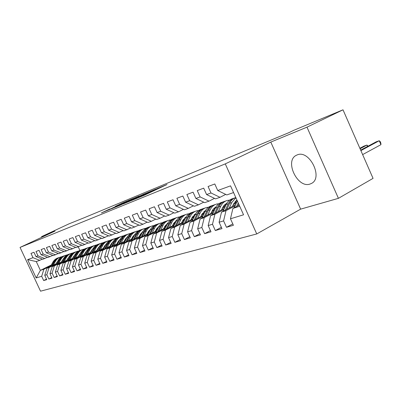 <?xml version="1.0" encoding="UTF-8"?>
<svg xmlns="http://www.w3.org/2000/svg" width="401" height="401" viewBox="0 0 401 401"><rect width="100%" height="100%" fill="white"/><g stroke="black" fill="none" stroke-linecap="round" stroke-linejoin="round"><path stroke-width="0.6" d="M134.435 199.332L144.34 195.242L166.991 184.52L156.946 188.716L134.435 199.332M310.088 184.024L311.331 183.503C323.612 178.014 309.427 149.347 297.181 154.911L296.299 155.312C284.244 160.901 297.642 188.766 310.088 184.024M109.819 208.986L101.373 212.941L111.277 208.811L133.042 198.55L122.922 202.791L115.282 206.405L127.879 200.946L109.909 209.182M84.135 217.763L288.79 132.696L293.833 130.285L343.01 109.814L306.986 127.157L270.8 142.084L225.282 163.884L20.05 247.412L54.957 231.116L41.554 236.645L68.837 223.923L84.135 217.763M123.408 203.833L133.578 199.658L155.954 189.082L144.881 193.718L123.438 203.893M120.22 205.212L111.789 208.665L133.638 198.365L139.297 195.964L132.064 199.578L144.38 193.863L120.22 205.212M225.282 163.884L256.75 233.943L40.531 291.186L20.05 247.412M232.78 223.893L226.49 227.302L233.407 225.287L230.475 218.786L243.557 214.801L230.545 185.848L217.733 190.51L214.791 183.974L208.079 186.505L210.991 192.961L206.59 194.56L203.698 188.159L197.262 190.595L200.119 196.916L195.894 198.45L193.056 192.179L186.876 194.515L189.683 200.711L185.623 202.189L182.836 196.044L176.891 198.289L179.648 204.36L175.743 205.778L173.006 199.753L167.287 201.914L169.999 207.868L166.24 209.237L163.553 203.327L158.049 205.407L160.711 211.247L157.092 212.56L154.445 206.766L149.147 208.766L151.763 214.5L148.275 215.768L145.678 210.079L140.566 212.009L143.137 217.638L139.774 218.861L137.217 213.272L132.29 215.136L134.821 220.66L131.573 221.838L129.062 216.355L124.3 218.154L126.791 223.578L123.658 224.72L121.187 219.327L116.591 221.066L119.042 226.4L116.014 227.502L113.578 222.204L109.137 223.878L111.548 229.121L108.621 230.189L106.225 224.981L101.929 226.605L104.305 231.758L101.473 232.786L99.112 227.668L94.957 229.237L97.298 234.304L94.556 235.302L92.23 230.264L88.21 231.783L90.516 236.77L87.859 237.738L85.568 232.78L81.674 234.254L83.944 239.161L81.373 240.094L79.117 235.222L75.343 236.645L77.578 241.477L75.087 242.379L72.867 237.582L69.203 238.966L71.408 243.718L68.997 244.6L66.802 239.873L63.253 241.212L65.428 245.898L63.082 246.75L60.922 242.094L57.473 243.392L59.619 248.008L57.343 248.836L55.213 244.249L51.869 245.512L53.985 250.059L51.774 250.861L49.669 246.344L46.421 247.567L48.511 252.049L46.366 252.83L44.29 248.374L41.133 249.567L43.193 253.983L41.108 254.74L39.057 250.349L35.99 251.512L38.02 255.863L35.995 256.6L33.975 252.269L30.987 253.397L32.992 257.688L39.754 260.339L36.265 261.557L40.381 270.369L43.904 269.236L50.847 265.808M226.49 227.302L223.593 220.881L219.096 222.249L221.517 212.099L235.577 204.731M221.372 227.292L215.332 230.55L221.974 228.615L219.096 222.249M215.332 230.55L212.49 224.264L208.174 225.578L210.595 215.613L224.359 208.425M210.425 230.555L204.62 233.673L210.996 231.813L208.174 225.578M204.62 233.673L201.823 227.507L197.678 228.77L200.104 218.986L213.583 211.979M199.909 233.688L194.32 236.67L200.45 234.886L197.678 228.77M194.32 236.67L191.578 230.63L187.588 231.843L190.014 222.234L203.217 215.392M189.793 236.695L184.415 239.557L190.31 237.838L187.588 231.843M184.415 239.557L181.718 233.633L177.879 234.801L180.305 225.357L193.242 218.675M180.059 239.587L174.876 242.334L180.555 240.68L177.879 234.801M174.876 242.334L172.23 236.52L168.53 237.648L170.956 228.364L183.638 221.838M170.686 242.374L165.693 245.011L171.162 243.417L168.53 237.648M165.693 245.011L163.087 239.307L159.523 240.389L161.944 231.262L174.38 224.881M161.653 245.056L156.836 247.587L162.109 246.054L159.523 240.389M156.836 247.587L154.275 241.988L150.841 243.036L153.252 234.059L165.458 227.818M152.946 247.638L148.295 250.074L153.382 248.595L150.841 243.036M148.295 250.074L145.774 244.575L142.46 245.587L144.866 236.755L156.846 230.645M144.545 250.134L140.049 252.48L144.961 251.046L142.46 245.587M140.049 252.48L137.573 247.071L134.37 248.049L136.771 239.362L148.525 233.382M136.43 252.535L132.089 254.795L136.831 253.417L134.37 248.049M132.089 254.795L129.648 249.487L126.556 250.43L128.947 241.878L140.495 236.019M128.591 254.861L124.395 257.036L128.977 255.703L126.556 250.43M124.395 257.036L121.989 251.818L119.002 252.73L121.383 244.314L132.726 238.57M121.017 257.101L116.952 259.206L121.388 257.913L119.002 252.73M116.952 259.206L114.586 254.074L111.694 254.951L114.064 246.665L125.212 241.036M113.683 259.272L109.754 261.302L114.044 260.054L111.694 254.951M109.754 261.302L107.423 256.254L104.626 257.106L106.987 248.941L117.944 243.422M106.596 261.372L102.786 263.332L106.942 262.124L104.626 257.106M102.786 263.332L100.491 258.364L97.779 259.191L100.13 251.146L110.907 245.733M99.729 263.402L96.039 265.297L100.06 264.124L97.779 259.191M96.039 265.297L93.774 260.409L91.147 261.211L93.488 253.287L104.085 247.968M93.072 265.372L89.498 267.201L93.398 266.069L91.147 261.211M89.498 267.201L87.268 262.389L84.721 263.166L87.052 255.357L97.473 250.139M86.626 267.277L83.157 269.051L86.937 267.948L84.721 263.166M83.157 269.051L80.962 264.309L78.491 265.061L80.807 257.367L91.067 252.239M80.375 269.126L77.007 270.84L80.676 269.773L78.491 265.061M77.007 270.84L74.842 266.174L72.446 266.906L74.751 259.312L84.847 254.279M74.31 270.916L71.042 272.58L74.601 271.542L72.446 266.906M71.042 272.58L68.907 267.983L66.581 268.69L68.872 261.206L78.812 256.254M68.421 272.655L65.248 274.264L68.701 273.256L66.581 268.69M65.248 274.264L63.142 269.738L60.882 270.424L63.163 263.041L72.947 258.174M62.706 274.344L59.624 275.903L62.977 274.926L60.882 270.424M59.624 275.903L57.543 271.442L55.348 272.109L57.614 264.825L67.258 260.038M57.153 275.978L54.155 277.497L57.418 276.545L55.348 272.109M54.155 277.497L52.105 273.096L49.97 273.748L52.225 266.56L61.724 261.853M51.759 277.572L48.842 279.046L52.015 278.119L49.97 273.748M48.842 279.046L46.817 274.705L44.747 275.337L46.982 268.244L56.34 263.617M46.511 279.121L43.674 280.55L46.757 279.652L44.747 275.337M43.674 280.55L41.679 276.274L36.185 277.943L27.624 259.642L32.992 257.688M47.498 257.272L42.797 259.272L35.995 256.6M38.02 255.863L44.852 258.555M56.396 263.061L56.741 262.891M62.406 260.089L62.797 259.898M57.198 262.064L56.852 262.234M51.308 264.976L40.381 270.369L36.185 277.943M41.679 276.274L43.904 269.236M52.817 255.397L47.98 257.462L41.108 254.74M43.193 253.983L50.095 256.72M61.995 260.815L62.401 260.62M46.982 268.244L49.062 267.577L56.07 264.109M61.729 261.307L62.13 261.106M67.909 258.244L68.355 258.023M46.817 274.705L49.062 267.577M58.29 253.472L53.318 255.597L46.366 252.83M48.511 252.049L55.493 254.835M67.488 258.996L67.949 258.765M52.225 266.56L54.361 265.873L61.443 262.359M67.213 259.502L67.679 259.272M73.573 256.349L74.08 256.094L73.809 255.988M52.105 273.096L54.361 265.873M63.924 251.487L58.802 253.678L51.774 250.861M53.985 250.059L61.042 252.891M73.132 257.121L73.664 256.861M57.614 264.825L59.814 264.119L66.967 260.565M72.852 257.642L73.383 257.382M79.398 254.389L79.734 254.224M57.543 271.442L59.814 264.119M69.729 249.447L64.456 251.703L57.343 248.836M59.619 248.008L66.761 250.896M78.947 255.196L79.543 254.896M63.163 263.041L65.423 262.314L72.656 258.715M78.656 255.733L79.253 255.432M63.142 269.738L65.423 262.314M75.704 247.342L70.27 249.668L63.082 246.75M65.428 245.898L72.646 248.836M84.927 253.206L85.598 252.876M68.872 261.206L71.203 260.455L78.511 256.815M84.631 253.763L85.303 253.427M68.907 267.983L71.203 260.455M81.864 245.171L76.265 247.567L68.997 244.6M71.408 243.718L78.716 246.715M91.092 251.161L91.839 250.79M74.751 259.312L77.152 258.54L84.536 254.856M90.786 251.733L91.533 251.362M74.842 266.174L77.152 258.54M88.215 242.931L82.446 245.407L75.087 242.379M77.578 241.477L84.967 244.525M97.443 249.051L98.27 248.635M80.807 257.367L83.283 256.57L90.746 252.836M97.127 249.643L97.954 249.232M80.962 264.309L83.283 256.57M94.771 240.625L88.816 243.181L81.373 240.094M83.944 239.161L91.418 242.269M103.989 246.876L104.902 246.42M87.052 255.357L89.603 254.535L97.147 250.755M103.664 247.487L104.581 247.031M87.268 262.389L89.603 254.535M101.533 238.239L95.388 240.881L87.859 237.738M90.516 236.77L98.08 239.943M110.741 244.63L111.744 244.124M93.488 253.287L96.12 252.44L103.749 248.61M110.41 245.262L111.413 244.76M93.774 260.409L96.12 252.44M108.521 235.778L102.175 238.51L94.556 235.302M97.298 234.304L104.952 237.537M117.709 242.309L118.806 241.758M100.13 251.146L102.846 250.274L110.556 246.394M117.368 242.966L118.465 242.415M100.491 258.364L102.846 250.274M115.739 233.237L109.182 236.059L101.473 232.786M104.305 231.758L112.049 235.056M124.901 239.913L126.104 239.312M106.987 248.941L109.789 248.044L117.588 244.109M124.551 240.595L125.754 239.993M107.423 256.254L109.789 248.044M123.202 230.605L116.42 233.527L108.621 230.189M111.548 229.121L119.388 232.49M132.335 237.442L133.643 236.78M114.064 246.665L116.967 245.733L124.846 241.748M131.974 238.149L133.282 237.487M114.586 254.074L116.967 245.733M130.916 227.883L123.909 230.911L116.014 227.502M119.042 226.4L126.972 229.838M140.014 234.881L141.433 234.164M121.383 244.314L124.38 243.347L132.35 239.312M139.643 235.613L141.062 234.896M121.989 251.818L124.38 243.347M138.906 225.066L131.653 228.204L123.658 224.72M126.791 223.578L134.826 227.091M147.954 232.234L149.498 231.452M128.947 241.878L132.044 240.881L140.104 236.79M147.573 232.996L149.117 232.209M129.648 249.487L132.044 240.881M147.177 222.144L142.951 224.249L139.668 225.397L131.573 221.838M134.821 220.66L142.951 224.249M155.172 231.502L156.169 229.497L157.844 228.64M136.771 239.362L139.974 238.329L148.124 234.179M155.778 230.284L157.448 229.432M137.573 247.071L139.974 238.329M155.748 219.121L151.372 221.307L147.969 222.495L139.774 218.861M143.137 217.638L151.372 221.307M164.681 226.65L166.485 225.728M176.044 220.851L176.465 220.64M144.866 236.755L148.185 235.688L156.43 231.477M164.275 227.472L166.079 226.55M145.774 244.575L148.185 235.688M164.641 215.984L160.099 218.254L156.57 219.487L148.275 215.768M151.763 214.5L160.099 218.254M173.493 223.703L175.443 222.705M184.901 217.868L185.563 217.532M153.252 234.059L156.691 232.956L165.032 228.685M173.072 224.565L175.026 223.563M154.275 241.988L156.691 232.956M173.864 212.725L169.152 215.091L165.488 216.37L157.092 212.56M160.711 211.247L169.152 215.091M182.63 220.65L184.731 219.573M194.31 214.655L194.791 214.41M161.944 231.262L165.508 230.119L173.944 225.783M182.194 221.542L184.3 220.465M194.726 215.106L195.016 214.956M163.087 239.307L165.508 230.119M183.437 209.342L178.55 211.803L174.746 213.131L166.24 209.237M169.999 207.868L178.55 211.803M192.104 217.477L194.37 216.314M170.956 228.364L174.656 227.177L183.182 222.781M191.653 218.415L193.929 217.242M204.264 211.913L205.046 211.512M172.23 236.52L174.656 227.177M193.387 205.828L188.31 208.39L184.36 209.773L175.743 205.778M179.648 204.36L188.31 208.39M201.944 214.184L204.38 212.926M180.305 225.357L184.144 224.124L192.771 219.663M201.472 215.162L203.924 213.893M214.154 208.6L215.467 207.924M181.718 233.633L184.144 224.124M203.733 202.169L198.455 204.841L194.35 206.279L185.623 202.189M189.683 200.711L198.455 204.841M212.159 210.756L214.781 209.397M190.014 222.234L194.004 220.951L202.731 216.42M211.673 211.778L214.309 210.415M224.425 205.162L225.873 204.41M191.578 230.63L194.004 220.951M214.5 198.365L209.006 201.152L204.736 202.645L195.894 198.45M200.119 196.916L209.006 201.152M222.786 207.192L225.598 205.728M200.104 218.986L204.254 217.653L213.076 213.056M222.274 208.264L225.111 206.786M235.151 201.558L236.645 200.776M201.823 227.507L204.254 217.653M225.718 194.395L219.994 197.312L215.548 198.866L206.59 194.56M210.991 192.961L219.994 197.312M233.833 203.477L236.856 201.904M210.595 215.613L214.911 214.224L223.838 209.558M233.307 204.605L236.354 203.011M212.49 224.264L214.911 214.224M233.562 192.565L226.806 194.926L217.733 190.51M221.517 212.099L226.009 210.655L235.041 205.913M223.593 220.881L226.009 210.655M41.554 236.645L41.829 237.242M270.8 142.084L300.635 209.142L338.424 198.34L306.986 127.157M338.424 198.34L373.055 178.365L343.01 109.814M300.635 209.142L256.75 233.943M78.25 246.876L79.909 250.455M42.326 259.091L39.754 260.339M230.475 218.786L232.891 208.44L239.202 205.117M232.891 208.44L239.713 206.249M36.265 261.557L27.624 259.642M132.495 200.074L153.382 190.239L132.937 199.653L130.786 200.756L132.525 200.144M121.122 204.545L130.591 200.289L121.122 204.545M234.209 207.748L237.307 200.901L236.009 200.716M362.639 154.596L380.95 144.651L379.241 140.741L376.133 141.834L360.679 150.124M238.204 205.643L238.821 204.269M238.234 202.961L236.65 206.46M360.89 150.606L379.241 140.741L380.163 141.518L380.845 143.077L380.95 144.651M232.52 206.33L233.572 204.014L236.921 200.039M229.252 208.044L231.733 202.605L235.893 197.753M223.036 211.302L226.184 204.45C227.693 201.307 229.953 199.337 232.961 198.54L233.552 198.34M226.876 209.292L229.613 203.312C231.001 200.38 233.061 198.455 235.798 197.543M234.976 197.848C232.004 198.665 229.773 200.63 228.279 203.753L225.387 210.074M360.073 148.736L366.96 145.052L363.958 146.104L359.872 148.285M367.567 146.43L366.96 145.052L368.058 146.165M221.517 209.908L223.778 205.648L226.836 203.217M218.274 211.603L220.745 206.259C222.254 203.142 224.505 201.187 227.497 200.395L229.608 200.124M235.111 201.603L236.164 202.259M212.304 214.72L215.417 208.034C216.921 204.941 219.162 203.001 222.139 202.214L222.665 202.034M225.056 204.335L226.179 204.465L228.279 203.753M215.994 212.796L218.71 206.941C220.214 203.828 222.46 201.878 225.447 201.091L225.994 200.906M224.054 201.553C221.121 202.365 218.911 204.304 217.427 207.367L214.56 213.543M225.969 203.678L226.59 203.648M210.941 213.352L213.142 209.222L216.049 206.851M207.728 215.021L210.189 209.778C211.688 206.71 213.918 204.781 216.881 203.994L218.886 203.728M224.269 205.076L225.452 205.803M201.979 218.014L205.061 211.482C206.555 208.44 208.781 206.53 211.728 205.743L212.189 205.588M214.525 207.818L215.477 207.903M205.533 216.164L208.229 210.43C209.728 207.372 211.954 205.452 214.911 204.665L215.397 204.5M213.548 205.117C210.65 205.929 208.47 207.833 206.996 210.841L204.154 216.881M215.402 207.202L215.863 207.167M200.766 216.665L201.798 214.475L205.668 210.35M212.485 210.174L212.916 210.365M197.583 218.309L200.029 213.157C201.523 210.144 203.733 208.244 206.67 207.462L208.57 207.197M213.838 208.435L214.936 209.071M192.049 221.182L195.092 214.801C196.58 211.808 198.786 209.923 201.703 209.147L202.109 209.011M204.385 211.172L205.182 211.227M195.467 219.407L198.139 213.783C199.633 210.781 201.843 208.886 204.771 208.104L205.197 207.964M203.437 208.545C200.58 209.357 198.42 211.232 196.956 214.179L194.139 220.099M205.237 210.59L205.543 210.56M190.966 219.853L191.994 217.703L195.673 213.723M202.4 213.382L203.001 213.633M187.818 221.477L190.244 216.415C191.733 213.447 193.929 211.578 196.831 210.801L198.64 210.535M203.803 211.673L204.731 212.184M182.48 224.234L185.493 217.994C186.971 215.051 189.157 213.197 192.049 212.425L192.4 212.304M194.62 214.405L195.272 214.435M185.778 222.53L188.43 217.016C189.914 214.059 192.104 212.194 195.006 211.422L195.372 211.297M193.698 211.853C190.876 212.655 188.736 214.505 187.287 217.397L184.5 223.192M181.528 222.921L182.55 220.811L186.009 217.001M192.691 216.48L193.447 216.786M178.405 224.53L180.821 219.547C182.3 216.63 184.475 214.786 187.352 214.019L189.071 213.758M194.139 214.806L194.901 215.202M173.262 227.177L176.239 221.076C177.713 218.179 179.879 216.35 182.741 215.583L183.041 215.482M185.212 217.522L185.723 217.537M176.44 225.542L179.072 220.134C180.545 217.222 182.721 215.382 185.588 214.615L185.909 214.51M184.31 215.036C181.523 215.838 179.407 217.658 177.969 220.5L175.207 226.179M172.425 225.883L173.443 223.808L176.761 220.119M183.332 219.472L184.234 219.828M169.337 227.472L171.738 222.575C173.207 219.703 175.362 217.883 178.209 217.121L179.849 216.866M184.826 217.833L185.427 218.129M164.37 230.019L167.312 224.044C168.781 221.197 170.926 219.392 173.758 218.63L174.014 218.545M176.134 220.535L176.52 220.54M167.438 228.445L170.049 223.136C171.513 220.274 173.668 218.46 176.51 217.698L176.781 217.608M175.257 218.109C172.505 218.906 170.415 220.7 168.986 223.487L166.25 229.056M163.648 228.74L164.656 226.7L167.803 223.156M174.305 222.37L175.337 222.761M160.585 230.309L162.971 225.492C164.43 222.665 166.57 220.871 169.387 220.114L170.946 219.863M175.844 220.756L176.29 220.971M155.794 232.76L158.701 226.911C160.159 224.104 162.29 222.324 165.092 221.573L165.302 221.502M167.377 223.437L167.638 223.437M158.756 231.247L161.342 226.034C162.796 223.217 164.931 221.427 167.748 220.67L167.974 220.595M173.989 223.452L173.698 223.312M166.52 221.071C163.798 221.863 161.733 223.633 160.315 226.375L157.603 231.833M156.169 229.497L159.157 226.089M165.598 225.177L166.585 225.522M152.139 233.046L154.51 228.309C155.959 225.522 158.079 223.758 160.871 223.006L162.355 222.761M167.177 223.588L167.478 223.728M147.508 235.412L150.385 229.678C151.834 226.916 153.944 225.161 156.721 224.415L156.891 224.354M150.37 233.948L152.931 228.831C154.38 226.054 156.5 224.294 159.282 223.542L159.468 223.482M165.448 226.259L165.001 226.059M158.079 223.933C155.393 224.725 153.347 226.465 151.944 229.161L149.257 234.515M146.982 234.164L147.974 232.194L150.801 228.921M157.187 227.888L158.074 228.179M143.979 235.693L146.335 231.026C147.774 228.284 149.879 226.545 152.641 225.798L154.054 225.557M139.503 237.968L142.35 232.354C143.789 229.633 145.879 227.903 148.626 227.161L148.761 227.116M142.27 236.565L144.811 231.532C146.25 228.801 148.35 227.061 151.107 226.319L151.252 226.269M157.192 228.971L156.606 228.715M149.929 226.7C147.272 227.487 145.247 229.202 143.854 231.853L141.197 237.111M139.072 236.74L140.054 234.801L142.731 231.663M149.062 230.515L149.849 230.75M136.094 238.249L138.435 233.658C139.864 230.956 141.949 229.237 144.681 228.5L146.029 228.264M131.769 240.45L134.581 234.941C136.009 232.259 138.079 230.55 140.801 229.813L140.901 229.783M134.445 239.091L136.962 234.149C138.39 231.452 140.47 229.738 143.202 229.001L143.307 228.966M149.207 231.598L148.49 231.297M142.044 229.377C139.423 230.154 137.418 231.848 136.039 234.455L133.403 239.618M148.154 231.853L148.435 231.989M131.418 239.232L132.395 237.322L134.921 234.319M141.207 233.061L141.894 233.252M128.47 240.725L130.791 236.199C132.215 233.542 134.28 231.843 136.987 231.111L138.275 230.881M124.285 242.846L127.067 237.442C128.48 234.801 130.536 233.116 133.232 232.385L133.292 232.364M126.871 241.532L129.368 236.675C130.791 234.024 132.851 232.329 135.553 231.598L135.623 231.572M141.453 234.124L140.646 233.798M134.42 231.963C131.824 232.74 129.844 234.41 128.475 236.971L125.869 242.044M140.315 234.319L140.736 234.515M124.014 241.643L124.982 239.763L127.368 236.891M133.603 235.527L134.205 235.683M121.097 243.116L123.398 238.66C124.811 236.039 126.856 234.364 129.538 233.638L130.766 233.417M117.042 245.166L119.794 239.863C121.197 237.257 123.237 235.598 125.904 234.871L125.934 234.861M119.548 243.898L122.019 239.121C123.433 236.505 125.473 234.836 128.15 234.109L128.19 234.094M133.784 236.5L133.057 236.224M127.037 234.47C124.475 235.237 122.516 236.886 121.157 239.407L118.576 244.389M132.736 236.715L133.282 236.961M116.841 243.978L117.804 242.124L120.054 239.387M126.25 237.923L126.756 238.039M113.954 245.432L116.24 241.041C117.643 238.46 119.673 236.806 122.325 236.084L123.498 235.868M110.024 247.412L112.746 242.204C114.145 239.643 116.165 237.999 118.806 237.282L118.806 237.282M112.455 246.189L114.907 241.487C116.305 238.911 118.33 237.262 120.982 236.54L120.992 236.54M126.365 238.806L125.713 238.575M119.889 236.896C117.353 237.658 115.413 239.282 114.069 241.768L111.513 246.665M125.398 239.041L126.064 239.332M109.899 246.239L110.851 244.415L112.972 241.803M119.127 240.239L119.548 240.329M107.042 247.673L109.308 243.352C110.701 240.806 112.711 239.171 115.338 238.455L116.455 238.244M103.232 249.587L105.924 244.48C107.308 241.953 109.303 240.334 111.914 239.618M105.588 248.404L108.014 243.783C109.403 241.242 111.408 239.618 114.024 238.901M119.177 241.051L118.606 240.861M112.962 239.247C110.455 240.004 108.536 241.608 107.202 244.054L104.671 248.866M118.29 241.302L118.912 241.557M103.172 248.43L106.105 244.144M112.225 242.49L112.566 242.555M100.34 249.848L102.591 245.587C103.969 243.076 105.964 241.462 108.566 240.755L109.633 240.55M96.646 251.703L99.308 246.68C100.676 244.194 102.651 242.595 105.227 241.883M110.952 244.234L111.242 244.379M98.927 250.555L101.338 246.003C102.711 243.507 104.691 241.903 107.278 241.191M112.21 243.232L111.714 243.081M106.245 241.522C103.769 242.279 101.869 243.858 100.551 246.264L98.044 251.001M111.408 243.497L111.964 243.708M96.646 250.55L99.448 246.42M105.533 244.675L105.794 244.72M93.839 251.958L96.075 247.758C97.448 245.277 99.418 243.688 101.999 242.986L103.022 242.785M90.26 253.753L92.892 248.815C94.25 246.369 96.2 244.79 98.746 244.084M104.285 246.329L104.696 246.52M92.476 252.64L94.862 248.159C96.22 245.703 98.18 244.119 100.736 243.412M105.458 245.357L105.037 245.237M99.734 243.733C97.288 244.48 95.408 246.044 94.095 248.414L91.613 253.071M104.736 245.633L105.222 245.808M90.315 252.61L92.992 248.63M87.538 253.998L89.754 249.858C91.117 247.417 93.072 245.843 95.623 245.146L96.601 244.956M84.06 255.738L86.666 250.886C88.009 248.48 89.939 246.921 92.456 246.219M97.819 248.364L98.3 248.58M86.21 254.665L88.576 250.249C89.924 247.828 91.864 246.269 94.385 245.562M98.912 247.427L98.556 247.332M93.413 245.878C90.997 246.62 89.132 248.159 87.834 250.5L85.378 255.081M98.265 247.708L98.686 247.848M84.175 254.61L86.726 250.775M81.423 255.983L83.624 251.898C84.972 249.487 86.912 247.938 89.438 247.247L90.375 247.061M78.045 257.668L80.626 252.896C81.954 250.525 83.864 248.986 86.35 248.289M91.548 250.349L91.979 250.53M80.135 256.625L82.476 252.279C83.814 249.898 85.729 248.354 88.225 247.653M92.561 249.437L92.275 249.367M87.283 247.958C84.887 248.695 83.047 250.214 81.759 252.52L79.323 257.031M91.984 249.723L92.345 249.838M78.21 256.555L80.641 252.866M86.636 250.861L87.834 250.5M75.483 257.913L77.669 253.883C79.007 251.502 80.932 249.968 83.433 249.287L84.325 249.106M72.205 259.542L74.756 254.851C76.075 252.515 77.964 250.996 80.421 250.299M85.463 252.279L85.839 252.429M74.235 258.535L76.556 254.254C77.879 251.903 79.774 250.379 82.24 249.683M81.323 249.983C78.957 250.71 77.132 252.214 75.859 254.485L73.448 258.926M85.889 251.683L86.19 251.773M72.416 258.439L74.731 254.891M69.719 259.783L71.884 255.808C73.218 253.457 75.117 251.943 77.599 251.267L78.456 251.091M66.531 261.367L69.052 256.75C70.36 254.445 72.23 252.946 74.656 252.254M79.553 254.159L79.879 254.279M68.501 260.384L70.807 256.164C72.115 253.853 73.99 252.349 76.426 251.658M75.538 251.948C73.198 252.67 71.393 254.154 70.125 256.394L67.739 260.765M66.792 260.274L68.992 256.866M64.115 261.597L66.265 257.678C67.584 255.357 69.473 253.863 71.924 253.191L72.746 253.021M61.017 263.136L63.513 258.595C64.807 256.319 66.656 254.841 69.057 254.154M62.932 262.184L65.213 258.028C66.516 255.743 68.365 254.259 70.776 253.572M69.909 253.853C67.594 254.575 65.809 256.038 64.556 258.244L62.19 262.555M61.318 262.053L63.403 258.79M58.666 263.367L60.802 259.497C62.11 257.206 63.98 255.728 66.411 255.061L67.198 254.896M55.654 264.861L58.125 260.384C59.408 258.149 61.238 256.685 63.609 256.003M57.518 263.938L59.779 259.838C61.067 257.587 62.902 256.119 65.283 255.437M64.441 255.713C62.15 256.424 60.381 257.868 59.137 260.048L56.797 264.294M55.995 263.788L57.97 260.67M53.373 265.086L55.488 261.267C56.787 259.006 58.641 257.542 61.047 256.881L61.799 256.72M50.441 266.535L52.887 262.129C54.155 259.923 55.965 258.48 58.31 257.803M52.255 265.637L54.496 261.592C55.769 259.377 57.584 257.928 59.939 257.252M59.122 257.517C56.852 258.224 55.102 259.653 53.869 261.803L51.549 265.988M143.413 195.673L143.287 195.402M145.257 194.811L145.132 194.53M148.435 193.312L148.255 192.911M154.741 190.335L154.616 190.059M156.545 189.483L156.42 189.207M144.997 193.974L144.881 193.718M108.155 210.164L107.989 209.808M229.613 203.312L231.733 202.605M218.71 206.941L220.745 206.259M215.417 208.034L217.427 207.367M208.229 210.43L210.189 209.778M205.061 211.482L206.996 210.841M198.139 213.783L200.029 213.157M195.092 214.801L196.956 214.179M188.43 217.016L190.244 216.415M185.493 217.994L187.287 217.397M179.072 220.134L180.821 219.547M176.239 221.076L177.969 220.5M170.049 223.136L171.738 222.575M167.312 224.044L168.986 223.487M161.342 226.034L162.971 225.492M158.701 226.911L160.315 226.375M152.931 228.831L154.51 228.309M150.385 229.678L151.944 229.161M144.811 231.532L146.335 231.026M142.35 232.354L143.854 231.853M136.962 234.149L138.435 233.658M134.581 234.941L136.039 234.455M129.368 236.675L130.791 236.199M127.067 237.442L128.475 236.971M122.019 239.121L123.398 238.66M119.794 239.863L121.157 239.407M114.907 241.487L116.24 241.041M112.746 242.204L114.069 241.768M108.014 243.783L109.308 243.352M105.924 244.48L107.202 244.054M101.338 246.003L102.591 245.587M99.308 246.68L100.551 246.264M94.862 248.159L96.075 247.758M92.892 248.815L94.095 248.414M88.576 250.249L89.754 249.858M82.476 252.279L83.624 251.898M80.626 252.896L81.759 252.52M76.556 254.254L77.669 253.883M74.756 254.851L75.859 254.485M70.807 256.164L71.884 255.808M69.052 256.75L70.125 256.394M65.213 258.028L66.265 257.678M63.513 258.595L64.556 258.244M59.779 259.838L60.802 259.497M58.125 260.384L59.137 260.048M54.496 261.592L55.488 261.267M52.887 262.129L53.869 261.803M296.555 155.182L296.299 155.312M147.393 193.803L147.242 193.482M158.595 188.515L158.45 188.194"/></g></svg>
